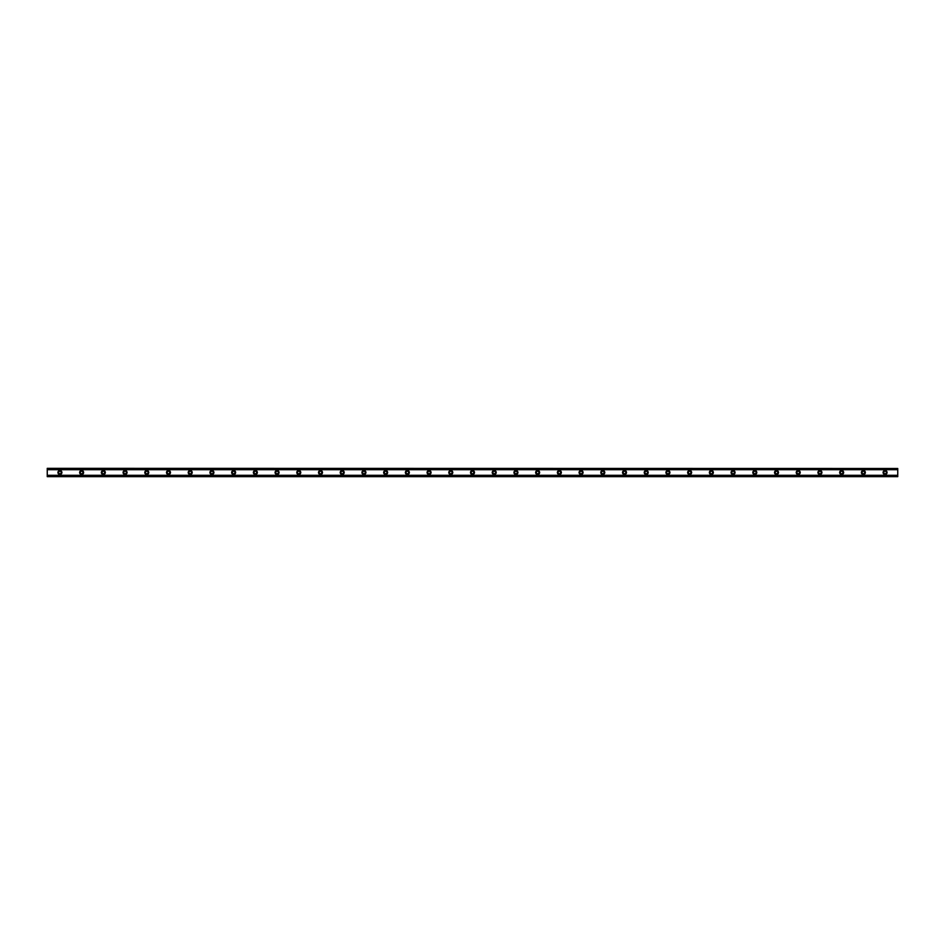 <?xml version="1.0" encoding="UTF-8"?>
<svg xmlns="http://www.w3.org/2000/svg" width="945" height="945" viewBox="0 0 945 945"><rect width="100%" height="100%" fill="white"/><g stroke="black" fill="none" stroke-linecap="round" stroke-linejoin="round"><path stroke-width="1.42" d="M59.913 473.764A1.264 1.264 0 0 1 58.649 472.5A1.264 1.264 0 0 1 59.913 471.236A1.264 1.264 0 0 1 61.189 472.5A1.264 1.264 0 0 1 59.913 473.764M885.087 473.764A1.264 1.264 0 0 1 883.811 472.5A1.264 1.264 0 0 1 885.087 471.236A1.264 1.264 0 0 1 886.351 472.5A1.264 1.264 0 0 1 885.087 473.764M863.364 473.764A1.264 1.264 0 0 1 862.1 472.5A1.264 1.264 0 0 1 863.364 471.236A1.264 1.264 0 0 1 864.64 472.5A1.264 1.264 0 0 1 863.364 473.764M841.652 473.764A1.264 1.264 0 0 1 840.389 472.5A1.264 1.264 0 0 1 841.652 471.236A1.264 1.264 0 0 1 842.916 472.5A1.264 1.264 0 0 1 841.652 473.764M819.941 473.764A1.264 1.264 0 0 1 818.677 472.5A1.264 1.264 0 0 1 819.941 471.236A1.264 1.264 0 0 1 821.205 472.5A1.264 1.264 0 0 1 819.941 473.764M798.218 473.764A1.264 1.264 0 0 1 796.954 472.5A1.264 1.264 0 0 1 798.218 471.236A1.264 1.264 0 0 1 799.494 472.5A1.264 1.264 0 0 1 798.218 473.764M776.506 473.764A1.264 1.264 0 0 1 775.243 472.5A1.264 1.264 0 0 1 776.506 471.236A1.264 1.264 0 0 1 777.77 472.5A1.264 1.264 0 0 1 776.506 473.764M754.795 473.764A1.264 1.264 0 0 1 753.531 472.5A1.264 1.264 0 0 1 754.795 471.236A1.264 1.264 0 0 1 756.059 472.5A1.264 1.264 0 0 1 754.795 473.764M733.084 473.764A1.264 1.264 0 0 1 731.808 472.5A1.264 1.264 0 0 1 733.084 471.236A1.264 1.264 0 0 1 734.348 472.5A1.264 1.264 0 0 1 733.084 473.764M711.361 473.764A1.264 1.264 0 0 1 710.097 472.5A1.264 1.264 0 0 1 711.361 471.236A1.264 1.264 0 0 1 712.636 472.5A1.264 1.264 0 0 1 711.361 473.764M689.649 473.764A1.264 1.264 0 0 1 688.385 472.5A1.264 1.264 0 0 1 689.649 471.236A1.264 1.264 0 0 1 690.913 472.5A1.264 1.264 0 0 1 689.649 473.764M667.938 473.764A1.264 1.264 0 0 1 666.662 472.5A1.264 1.264 0 0 1 667.938 471.236A1.264 1.264 0 0 1 669.202 472.5A1.264 1.264 0 0 1 667.938 473.764M646.215 473.764A1.264 1.264 0 0 1 644.951 472.5A1.264 1.264 0 0 1 646.215 471.236A1.264 1.264 0 0 1 647.49 472.5A1.264 1.264 0 0 1 646.215 473.764M624.503 473.764A1.264 1.264 0 0 1 623.239 472.5A1.264 1.264 0 0 1 624.503 471.236A1.264 1.264 0 0 1 625.767 472.5A1.264 1.264 0 0 1 624.503 473.764M602.792 473.764A1.264 1.264 0 0 1 601.528 472.5A1.264 1.264 0 0 1 602.792 471.236A1.264 1.264 0 0 1 604.056 472.5A1.264 1.264 0 0 1 602.792 473.764M581.069 473.764A1.264 1.264 0 0 1 579.805 472.5A1.264 1.264 0 0 1 581.069 471.236A1.264 1.264 0 0 1 582.344 472.5A1.264 1.264 0 0 1 581.069 473.764M559.357 473.764A1.264 1.264 0 0 1 558.093 472.5A1.264 1.264 0 0 1 559.357 471.236A1.264 1.264 0 0 1 560.621 472.5A1.264 1.264 0 0 1 559.357 473.764M537.646 473.764A1.264 1.264 0 0 1 536.382 472.5A1.264 1.264 0 0 1 537.646 471.236A1.264 1.264 0 0 1 538.91 472.5A1.264 1.264 0 0 1 537.646 473.764M515.935 473.764A1.264 1.264 0 0 1 514.659 472.5A1.264 1.264 0 0 1 515.935 471.236A1.264 1.264 0 0 1 517.198 472.5A1.264 1.264 0 0 1 515.935 473.764M494.211 473.764A1.264 1.264 0 0 1 492.947 472.5A1.264 1.264 0 0 1 494.211 471.236A1.264 1.264 0 0 1 495.487 472.5A1.264 1.264 0 0 1 494.211 473.764M472.5 473.764A1.264 1.264 0 0 1 471.236 472.5A1.264 1.264 0 0 1 472.5 471.236A1.264 1.264 0 0 1 473.764 472.5A1.264 1.264 0 0 1 472.5 473.764M450.789 473.764A1.264 1.264 0 0 1 449.513 472.5A1.264 1.264 0 0 1 450.789 471.236A1.264 1.264 0 0 1 452.053 472.5A1.264 1.264 0 0 1 450.789 473.764M429.065 473.764A1.264 1.264 0 0 1 427.801 472.5A1.264 1.264 0 0 1 429.065 471.236A1.264 1.264 0 0 1 430.341 472.5A1.264 1.264 0 0 1 429.065 473.764M407.354 473.764A1.264 1.264 0 0 1 406.09 472.5A1.264 1.264 0 0 1 407.354 471.236A1.264 1.264 0 0 1 408.618 472.5A1.264 1.264 0 0 1 407.354 473.764M385.643 473.764A1.264 1.264 0 0 1 384.379 472.5A1.264 1.264 0 0 1 385.643 471.236A1.264 1.264 0 0 1 386.907 472.5A1.264 1.264 0 0 1 385.643 473.764M363.931 473.764A1.264 1.264 0 0 1 362.656 472.5A1.264 1.264 0 0 1 363.931 471.236A1.264 1.264 0 0 1 365.195 472.5A1.264 1.264 0 0 1 363.931 473.764M342.208 473.764A1.264 1.264 0 0 1 340.944 472.5A1.264 1.264 0 0 1 342.208 471.236A1.264 1.264 0 0 1 343.472 472.5A1.264 1.264 0 0 1 342.208 473.764M320.497 473.764A1.264 1.264 0 0 1 319.233 472.5A1.264 1.264 0 0 1 320.497 471.236A1.264 1.264 0 0 1 321.761 472.5A1.264 1.264 0 0 1 320.497 473.764M298.785 473.764A1.264 1.264 0 0 1 297.51 472.5A1.264 1.264 0 0 1 298.785 471.236A1.264 1.264 0 0 1 300.049 472.5A1.264 1.264 0 0 1 298.785 473.764M277.062 473.764A1.264 1.264 0 0 1 275.798 472.5A1.264 1.264 0 0 1 277.062 471.236A1.264 1.264 0 0 1 278.338 472.5A1.264 1.264 0 0 1 277.062 473.764M255.351 473.764A1.264 1.264 0 0 1 254.087 472.5A1.264 1.264 0 0 1 255.351 471.236A1.264 1.264 0 0 1 256.615 472.5A1.264 1.264 0 0 1 255.351 473.764M233.639 473.764A1.264 1.264 0 0 1 232.364 472.5A1.264 1.264 0 0 1 233.639 471.236A1.264 1.264 0 0 1 234.903 472.5A1.264 1.264 0 0 1 233.639 473.764M211.916 473.764A1.264 1.264 0 0 1 210.652 472.5A1.264 1.264 0 0 1 211.916 471.236A1.264 1.264 0 0 1 213.192 472.5A1.264 1.264 0 0 1 211.916 473.764M190.205 473.764A1.264 1.264 0 0 1 188.941 472.5A1.264 1.264 0 0 1 190.205 471.236A1.264 1.264 0 0 1 191.469 472.5A1.264 1.264 0 0 1 190.205 473.764M168.493 473.764A1.264 1.264 0 0 1 167.23 472.5A1.264 1.264 0 0 1 168.493 471.236A1.264 1.264 0 0 1 169.757 472.5A1.264 1.264 0 0 1 168.493 473.764M146.782 473.764A1.264 1.264 0 0 1 145.506 472.5A1.264 1.264 0 0 1 146.782 471.236A1.264 1.264 0 0 1 148.046 472.5A1.264 1.264 0 0 1 146.782 473.764M125.059 473.764A1.264 1.264 0 0 1 123.795 472.5A1.264 1.264 0 0 1 125.059 471.236A1.264 1.264 0 0 1 126.323 472.5A1.264 1.264 0 0 1 125.059 473.764M103.348 473.764A1.264 1.264 0 0 1 102.084 472.5A1.264 1.264 0 0 1 103.348 471.236A1.264 1.264 0 0 1 104.611 472.5A1.264 1.264 0 0 1 103.348 473.764M81.636 473.764A1.264 1.264 0 0 1 80.36 472.5A1.264 1.264 0 0 1 81.636 471.236A1.264 1.264 0 0 1 82.9 472.5A1.264 1.264 0 0 1 81.636 473.764M59.913 470.504A1.996 1.996 0 0 0 57.928 472.5A1.996 1.996 0 0 0 59.913 474.496A1.996 1.996 0 0 0 61.909 472.5A1.996 1.996 0 0 0 59.913 470.504M885.087 470.504A1.996 1.996 0 0 0 883.091 472.5A1.996 1.996 0 0 0 885.087 474.496A1.996 1.996 0 0 0 887.072 472.5A1.996 1.996 0 0 0 885.087 470.504M863.364 470.504A1.996 1.996 0 0 0 861.379 472.5A1.996 1.996 0 0 0 863.364 474.496A1.996 1.996 0 0 0 865.36 472.5A1.996 1.996 0 0 0 863.364 470.504M841.652 470.504A1.996 1.996 0 0 0 839.668 472.5A1.996 1.996 0 0 0 841.652 474.496A1.996 1.996 0 0 0 843.649 472.5A1.996 1.996 0 0 0 841.652 470.504M819.941 470.504A1.996 1.996 0 0 0 817.945 472.5A1.996 1.996 0 0 0 819.941 474.496A1.996 1.996 0 0 0 821.926 472.5A1.996 1.996 0 0 0 819.941 470.504M798.218 470.504A1.996 1.996 0 0 0 796.233 472.5A1.996 1.996 0 0 0 798.218 474.496A1.996 1.996 0 0 0 800.214 472.5A1.996 1.996 0 0 0 798.218 470.504M776.506 470.504A1.996 1.996 0 0 0 774.522 472.5A1.996 1.996 0 0 0 776.506 474.496A1.996 1.996 0 0 0 778.503 472.5A1.996 1.996 0 0 0 776.506 470.504M754.795 470.504A1.996 1.996 0 0 0 752.799 472.5A1.996 1.996 0 0 0 754.795 474.496A1.996 1.996 0 0 0 756.78 472.5A1.996 1.996 0 0 0 754.795 470.504M733.084 470.504A1.996 1.996 0 0 0 731.087 472.5A1.996 1.996 0 0 0 733.084 474.496A1.996 1.996 0 0 0 735.068 472.5A1.996 1.996 0 0 0 733.084 470.504M711.361 470.504A1.996 1.996 0 0 0 709.376 472.5A1.996 1.996 0 0 0 711.361 474.496A1.996 1.996 0 0 0 713.357 472.5A1.996 1.996 0 0 0 711.361 470.504M689.649 470.504A1.996 1.996 0 0 0 687.653 472.5A1.996 1.996 0 0 0 689.649 474.496A1.996 1.996 0 0 0 691.634 472.5A1.996 1.996 0 0 0 689.649 470.504M667.938 470.504A1.996 1.996 0 0 0 665.941 472.5A1.996 1.996 0 0 0 667.938 474.496A1.996 1.996 0 0 0 669.922 472.5A1.996 1.996 0 0 0 667.938 470.504M646.215 470.504A1.996 1.996 0 0 0 644.23 472.5A1.996 1.996 0 0 0 646.215 474.496A1.996 1.996 0 0 0 648.211 472.5A1.996 1.996 0 0 0 646.215 470.504M624.503 470.504A1.996 1.996 0 0 0 622.519 472.5A1.996 1.996 0 0 0 624.503 474.496A1.996 1.996 0 0 0 626.5 472.5A1.996 1.996 0 0 0 624.503 470.504M602.792 470.504A1.996 1.996 0 0 0 600.796 472.5A1.996 1.996 0 0 0 602.792 474.496A1.996 1.996 0 0 0 604.776 472.5A1.996 1.996 0 0 0 602.792 470.504M581.069 470.504A1.996 1.996 0 0 0 579.084 472.5A1.996 1.996 0 0 0 581.069 474.496A1.996 1.996 0 0 0 583.065 472.5A1.996 1.996 0 0 0 581.069 470.504M559.357 470.504A1.996 1.996 0 0 0 557.373 472.5A1.996 1.996 0 0 0 559.357 474.496A1.996 1.996 0 0 0 561.354 472.5A1.996 1.996 0 0 0 559.357 470.504M537.646 470.504A1.996 1.996 0 0 0 535.65 472.5A1.996 1.996 0 0 0 537.646 474.496A1.996 1.996 0 0 0 539.63 472.5A1.996 1.996 0 0 0 537.646 470.504M515.935 470.504A1.996 1.996 0 0 0 513.938 472.5A1.996 1.996 0 0 0 515.935 474.496A1.996 1.996 0 0 0 517.919 472.5A1.996 1.996 0 0 0 515.935 470.504M494.211 470.504A1.996 1.996 0 0 0 492.227 472.5A1.996 1.996 0 0 0 494.211 474.496A1.996 1.996 0 0 0 496.208 472.5A1.996 1.996 0 0 0 494.211 470.504M472.5 470.504A1.996 1.996 0 0 0 470.504 472.5A1.996 1.996 0 0 0 472.5 474.496A1.996 1.996 0 0 0 474.496 472.5A1.996 1.996 0 0 0 472.5 470.504M450.789 470.504A1.996 1.996 0 0 0 448.792 472.5A1.996 1.996 0 0 0 450.789 474.496A1.996 1.996 0 0 0 452.773 472.5A1.996 1.996 0 0 0 450.789 470.504M429.065 470.504A1.996 1.996 0 0 0 427.081 472.5A1.996 1.996 0 0 0 429.065 474.496A1.996 1.996 0 0 0 431.062 472.5A1.996 1.996 0 0 0 429.065 470.504M407.354 470.504A1.996 1.996 0 0 0 405.37 472.5A1.996 1.996 0 0 0 407.354 474.496A1.996 1.996 0 0 0 409.35 472.5A1.996 1.996 0 0 0 407.354 470.504M385.643 470.504A1.996 1.996 0 0 0 383.646 472.5A1.996 1.996 0 0 0 385.643 474.496A1.996 1.996 0 0 0 387.627 472.5A1.996 1.996 0 0 0 385.643 470.504M363.931 470.504A1.996 1.996 0 0 0 361.935 472.5A1.996 1.996 0 0 0 363.931 474.496A1.996 1.996 0 0 0 365.916 472.5A1.996 1.996 0 0 0 363.931 470.504M342.208 470.504A1.996 1.996 0 0 0 340.224 472.5A1.996 1.996 0 0 0 342.208 474.496A1.996 1.996 0 0 0 344.204 472.5A1.996 1.996 0 0 0 342.208 470.504M320.497 470.504A1.996 1.996 0 0 0 318.5 472.5A1.996 1.996 0 0 0 320.497 474.496A1.996 1.996 0 0 0 322.481 472.5A1.996 1.996 0 0 0 320.497 470.504M298.785 470.504A1.996 1.996 0 0 0 296.789 472.5A1.996 1.996 0 0 0 298.785 474.496A1.996 1.996 0 0 0 300.77 472.5A1.996 1.996 0 0 0 298.785 470.504M277.062 470.504A1.996 1.996 0 0 0 275.078 472.5A1.996 1.996 0 0 0 277.062 474.496A1.996 1.996 0 0 0 279.058 472.5A1.996 1.996 0 0 0 277.062 470.504M255.351 470.504A1.996 1.996 0 0 0 253.366 472.5A1.996 1.996 0 0 0 255.351 474.496A1.996 1.996 0 0 0 257.347 472.5A1.996 1.996 0 0 0 255.351 470.504M233.639 470.504A1.996 1.996 0 0 0 231.643 472.5A1.996 1.996 0 0 0 233.639 474.496A1.996 1.996 0 0 0 235.624 472.5A1.996 1.996 0 0 0 233.639 470.504M211.916 470.504A1.996 1.996 0 0 0 209.932 472.5A1.996 1.996 0 0 0 211.916 474.496A1.996 1.996 0 0 0 213.913 472.5A1.996 1.996 0 0 0 211.916 470.504M190.205 470.504A1.996 1.996 0 0 0 188.22 472.5A1.996 1.996 0 0 0 190.205 474.496A1.996 1.996 0 0 0 192.201 472.5A1.996 1.996 0 0 0 190.205 470.504M168.493 470.504A1.996 1.996 0 0 0 166.497 472.5A1.996 1.996 0 0 0 168.493 474.496A1.996 1.996 0 0 0 170.478 472.5A1.996 1.996 0 0 0 168.493 470.504M146.782 470.504A1.996 1.996 0 0 0 144.786 472.5A1.996 1.996 0 0 0 146.782 474.496A1.996 1.996 0 0 0 148.767 472.5A1.996 1.996 0 0 0 146.782 470.504M125.059 470.504A1.996 1.996 0 0 0 123.074 472.5A1.996 1.996 0 0 0 125.059 474.496A1.996 1.996 0 0 0 127.055 472.5A1.996 1.996 0 0 0 125.059 470.504M103.348 470.504A1.996 1.996 0 0 0 101.351 472.5A1.996 1.996 0 0 0 103.348 474.496A1.996 1.996 0 0 0 105.332 472.5A1.996 1.996 0 0 0 103.348 470.504M81.636 470.504A1.996 1.996 0 0 0 79.64 472.5A1.996 1.996 0 0 0 81.636 474.496A1.996 1.996 0 0 0 83.621 472.5A1.996 1.996 0 0 0 81.636 470.504M47.25 476.658L47.25 475.3L897.75 475.3L897.75 476.658L47.25 476.658M47.25 468.496L897.75 468.496L47.25 468.342L47.25 475.3M897.75 468.496L897.75 475.3M897.75 476.292L47.25 476.292M47.25 469.7L897.75 469.7M47.25 468.708L897.75 468.708M47.25 476.504L897.75 476.504"/></g></svg>
